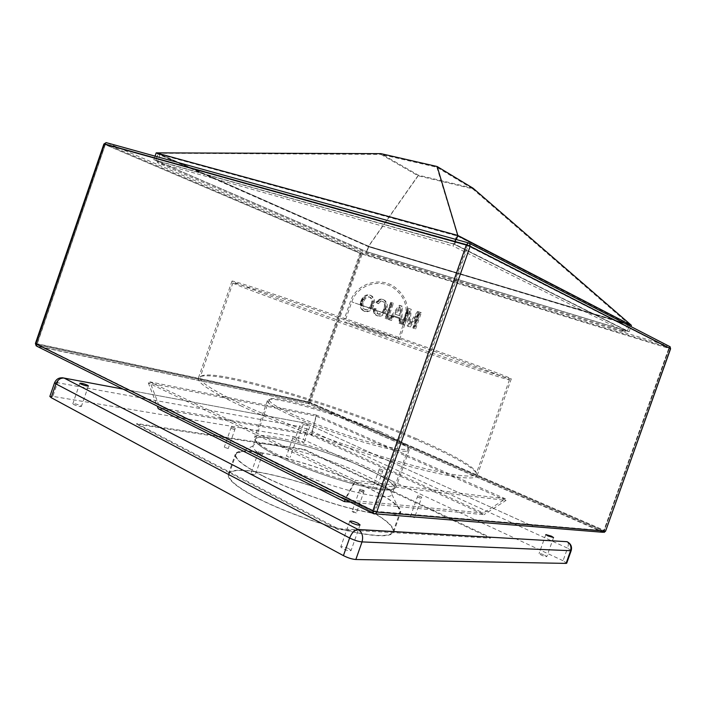 <?xml version="1.0" encoding="UTF-8"?>
<svg xmlns="http://www.w3.org/2000/svg" width="706" height="706" viewBox="0 0 706 706"><rect width="100%" height="100%" fill="white"/><g stroke="black" fill="none" stroke-linecap="round" stroke-linejoin="round"><path stroke-width="0.53" stroke-dasharray="3.53 2.65" d="M473.055 188.211L418.367 175.185L380.94 153.652M631.393 325.316L368.382 246.368L418.367 175.185M366.502 251.724L629.117 331.714L454.77 244.179L153.811 159.759L366.502 251.724L368.382 246.368L156.185 152.858M629.117 331.714L630.935 326.596M153.811 159.759L155.055 156.158M454.77 244.179L456.367 239.625M366.714 251.707L368.594 246.341L158.179 153.581L457.267 235.513L629.673 324.689L368.594 246.341L366.714 251.707L627.396 331.088L629.673 324.689L627.396 331.088L454.214 244.223L457.267 235.513L629.673 324.689L368.594 246.341L158.179 153.581L155.797 160.483L158.179 153.581L457.267 235.513L454.214 244.223L155.797 160.483L366.714 251.707L155.797 160.483L454.214 244.223L627.396 331.088L366.714 251.707M368.488 246.35L157.182 153.22L457.55 235.477L630.529 324.998L368.373 246.676L418.181 175.794L380.931 154.402L436.864 167.243L472.605 188.793L418.181 175.794M472.605 188.793L630.396 325.395L368.373 246.676L157.041 153.634L457.364 236.016L630.529 324.998M436.864 167.243L457.55 235.477M157.182 153.22L380.931 154.402M417.317 496.998L421.314 498.471L417.317 496.998M421.782 497.148L417.784 495.674L421.782 497.148L414.519 517.736L410.521 516.262L414.519 517.736M360.713 490.758L359.389 490.635L363.714 492.188L359.389 490.635L362.39 492.064L363.714 492.188L360.713 490.758M362.893 490.626L359.892 489.196L361.216 489.32L364.217 490.749L362.893 490.626M261.679 454.073L258.052 453.137L261.679 454.073M259.226 452.228L262.861 453.173L259.226 452.228M234.754 429.672L230.862 428.304L234.754 429.672M231.374 426.953L235.266 428.321L231.374 426.953M295.055 439.573L292.637 438.479L295.055 439.573M294.296 437.438L296.714 438.532L294.296 437.438M379.696 470.664L382.617 471.476L379.696 470.664M382.29 469.755L379.369 468.943L382.29 469.755M354.783 324.107L399.561 339.454L354.783 324.107M278.738 299.017C247.418 287.598 231.842 281.606 232.018 281.067C233.968 279.973 364.164 324.698 446.077 354.227C483.786 367.782 511.532 378.178 511.303 378.866C511.356 379.625 482.277 370.235 432.496 353.176C382.837 336.162 318.935 313.64 278.738 299.017M241.47 406.118C211.218 391.839 196.842 382.502 198.351 378.116C204.175 365.814 336.082 404.944 415.993 439.723C452.846 455.494 479.039 470.125 477.071 475.72C475.473 481.157 444.683 476.806 394.186 462.139C343.804 447.533 280.361 424.191 241.47 406.118M291.675 415.79C274.934 408.094 266.859 403.011 267.433 400.54C268.827 394.001 338.686 414.457 380.199 432.831C399.419 441.25 409.056 447.03 409.109 450.154C407.141 452.864 393.26 450.587 367.455 443.333C342.745 436.167 311.911 424.95 291.675 415.79M278.014 454.902C261.485 446.669 253.648 440.906 254.513 437.623C256.64 428.957 326.878 448.186 367.958 467.707C386.976 476.638 396.348 483.133 396.075 487.193C393.745 490.935 379.599 489.443 353.627 482.736C328.775 476.029 298.011 464.689 278.014 454.902M386.791 336.109L344.819 321.768L386.791 336.109M415.737 438.408C452.228 453.993 478.121 468.405 476.206 473.867C474.635 479.18 444.162 474.794 394.195 460.25C344.351 445.76 281.579 422.682 243.023 404.838C213 390.718 198.721 381.505 200.186 377.207C205.843 365.161 336.541 404.017 415.737 438.408M445.018 355.206C482.33 368.656 509.723 378.981 509.467 379.731C509.494 380.552 480.662 371.312 431.392 354.465C382.237 337.662 319.033 315.379 279.223 300.835C248.168 289.469 232.724 283.485 232.909 282.885C234.842 281.632 363.89 325.881 445.018 355.206M366.767 468.846C385.405 477.627 394.583 484.016 394.292 488.022C391.989 491.72 378.098 490.291 352.621 483.734C328.246 477.168 298.091 466.048 278.473 456.429C262.235 448.319 254.539 442.636 255.387 439.379C257.469 430.801 326.463 449.634 366.767 468.846C326.463 449.634 257.469 430.801 255.387 439.379C254.539 442.636 262.235 448.319 278.473 456.429C298.091 466.048 328.246 477.168 352.621 483.734C378.098 490.291 391.989 491.72 394.292 488.022C394.583 484.016 385.405 477.627 366.767 468.846M379.899 431.437C398.74 439.679 408.192 445.318 408.253 448.345C406.329 450.957 392.712 448.707 367.411 441.568C343.187 434.534 312.952 423.538 293.087 414.572C276.637 407.035 268.677 402.067 269.233 399.658C270.539 393.313 339.136 413.434 379.899 431.437M350.291 502.125L483.928 514.665L311.284 435.178L158.259 408.712M360.907 301.1C359.495 305.23 360.139 308.39 362.849 310.587L364.022 311.161C367.932 312.008 370.835 310.075 372.742 305.363C374.233 301.259 373.668 298.056 371.065 295.752L369.653 295.055C365.655 294.27 362.743 296.282 360.907 301.1L361.851 301.444C360.439 305.566 361.084 308.725 363.793 310.914L364.967 311.496C368.867 312.334 371.78 310.411 373.677 305.707C375.168 301.603 374.612 298.409 372.009 296.105L370.588 295.408C366.599 294.623 363.687 296.635 361.851 301.444M417.634 314.214L412.798 327.972L414.696 328.643L420.414 312.352L417.555 311.39L409.109 323.93L410.318 308.954L407.521 308.01L401.864 324.151L403.726 324.804L408.527 311.134L407.274 326.048L409.242 326.737L417.634 314.214L418.543 314.549L413.716 328.299L412.798 327.972M399.225 317.674L398.987 323.145L400.955 323.842L401.37 305.945L399.278 305.239L388.485 319.483L390.427 320.162L393.639 315.75L399.225 317.674L400.143 318.009L399.905 323.472L401.882 324.16L402.288 306.289L400.196 305.592L389.412 319.809L391.353 320.489L394.566 316.076L400.143 318.009M390.7 302.353L385.105 318.3L386.932 318.935L392.527 302.971L390.7 302.353L391.627 302.706L386.041 318.627L385.105 318.3M383.817 308.787C382.661 312.555 380.587 314.241 377.595 313.852L376.81 313.464L375.415 308.654L373.448 308.557C373.006 311.443 373.73 313.614 375.627 315.053L376.792 315.626C380.861 316.553 383.808 314.488 385.626 309.413C387.065 305.389 386.482 302.265 383.87 300.041L382.52 299.379C379.96 298.62 377.789 299.6 375.989 302.318L377.613 303.404C378.787 301.488 380.234 300.774 381.964 301.241L382.926 301.709C384.691 303.474 384.991 305.839 383.817 308.787L384.744 309.122C383.596 312.89 381.522 314.576 378.54 314.188L377.595 313.852M506.034 500.439L315.988 416.081L148.313 382.873L354.977 482.198L506.034 500.439L483.928 514.665M354.977 482.198L345.305 499.645M315.988 416.081L311.284 435.178M148.313 382.873L157.261 406.118M456.703 235.583L627.952 324.063L368.806 246.315L160.165 154.296L456.703 235.583L453.04 246.006L625.216 331.741L366.555 252.757L157.314 162.574L453.04 246.006M413.716 328.299L414.696 328.643M415.613 328.961L421.323 312.696L418.464 311.734L410.027 324.257L411.236 309.299L408.439 308.363L402.782 324.478L404.653 325.131L409.445 311.478L408.2 326.366L409.242 326.737M410.16 327.055L418.543 314.549M408.2 326.366L407.274 326.048M409.445 311.478L408.527 311.134M404.653 325.131L403.726 324.804M402.782 324.478L401.864 324.151M408.439 308.363L407.521 308.01M411.236 309.299L410.318 308.954M410.027 324.257L409.109 323.93M418.464 311.734L417.555 311.39M421.323 312.696L420.414 312.352M400.452 311.055L400.24 315.961L395.766 314.426L400.593 307.79L400.452 311.055L399.525 310.719L399.314 315.626L394.839 314.091L399.667 307.445L399.525 310.719M399.905 323.472L398.987 323.145M401.882 324.16L400.955 323.842M394.566 316.076L393.639 315.75M391.353 320.489L390.427 320.162M389.412 319.809L388.485 319.483M400.196 305.592L399.278 305.239M402.288 306.289L401.37 305.945M400.24 315.961L399.314 315.626M395.766 314.426L394.839 314.091M400.593 307.79L399.667 307.445M386.041 318.627L386.932 318.935M387.868 319.262L393.454 303.324L392.527 302.971M393.454 303.324L391.627 302.706M378.54 314.188L377.754 313.799L376.351 308.99L375.415 308.654M376.351 308.99L374.383 308.893C373.942 311.778 374.674 313.941 376.572 315.388L377.728 315.953C381.796 316.888 384.744 314.823 386.561 309.757C388 305.733 387.409 302.618 384.805 300.394L383.446 299.732C380.896 298.973 378.725 299.953 376.925 302.662L378.557 303.748C379.722 301.841 381.169 301.118 382.899 301.586L381.964 301.241M382.899 301.586L383.861 302.053C385.626 303.818 385.917 306.175 384.744 309.122M378.557 303.748L377.613 303.404M376.925 302.662L375.989 302.318M383.446 299.732L382.52 299.379M386.561 309.757L385.626 309.413M377.728 315.953L376.792 315.626M374.383 308.893L373.448 308.557M371.894 305.124C370.606 308.681 368.514 310.199 365.611 309.687L364.781 309.29C362.831 307.542 362.443 305.124 363.616 302.036C364.87 298.373 366.979 296.767 369.944 297.208L370.853 297.658C372.839 299.476 373.183 301.956 371.894 305.124L370.95 304.78C369.662 308.345 367.57 309.872 364.667 309.352L363.837 308.954C361.887 307.207 361.498 304.78 362.672 301.691C363.925 298.029 366.035 296.423 369.009 296.864L369.918 297.314C371.894 299.123 372.238 301.612 370.95 304.78M364.967 311.496L364.022 311.161M373.677 305.707L372.742 305.363M370.588 295.408L369.653 295.055M369.944 297.208L369.009 296.864M365.611 309.687L364.667 309.352M363.616 302.036L362.672 301.691M391.495 316.023L392.421 316.35L390.444 318.971L389.509 318.635L391.495 316.023L389.509 318.635M390.444 318.971L392.421 316.35M390.506 318.988L389.571 318.662M399.499 318.794L400.426 319.121L400.284 322.395L399.419 322.095L399.499 318.794L399.358 322.068M400.284 322.395L400.426 319.121M400.346 322.421L399.419 322.095M384.046 308.849L382.211 312.493L383.146 312.829L385.079 309.237L384.143 308.901L384.823 304.807L384.046 308.849L384.982 309.193L383.146 312.829M382.211 312.493L384.143 308.901M370.641 308.09L372.212 305.195L372.953 301.188L372.106 305.177L370.641 308.09L369.697 307.754L371.268 304.851L372.009 300.844L371.162 304.842L369.697 307.754M374.957 312.326L374.692 309.81L374.957 312.326L374.021 311.99L373.633 309.466L374.021 311.99M385.079 309.237L385.758 305.151L384.982 309.193M419.329 313.208L414.484 327.346L419.435 313.243L418.42 312.873L413.469 326.993L418.42 312.873M344.643 499.689L483.354 513.05L311.761 434.208L159.856 407.724L344.643 499.689L355.365 480.309L505.47 498.824L483.354 513.05M505.47 498.824L316.464 415.093L311.761 434.208M316.464 415.093L149.919 381.884L159.856 407.724M149.919 381.884L355.365 480.309M627.952 324.063L625.216 331.741M368.806 246.315L366.555 252.757M160.165 154.296L157.314 162.574M414.484 327.346L413.566 327.028M414.387 327.31L413.469 326.993M408.439 309.537L403.426 323.498L408.439 309.537L407.415 309.157L402.508 323.171L407.521 309.193M403.532 323.533L402.605 323.207M403.426 323.498L402.508 323.171M408.333 309.502L407.415 309.157M419.435 313.243L418.526 312.908M390.568 303.483L385.723 317.321L390.665 303.509L391.495 303.827L386.756 317.682L385.82 317.356M361.207 301.18L363.475 297.208L361.11 301.162L360.484 305.477L361.207 301.18L362.152 301.524L364.42 297.561L362.054 301.506L361.437 305.822L362.152 301.524M376.88 301.762L378.142 300.518L376.88 301.762L377.816 302.115L379.078 300.871L378.142 300.518M386.659 317.647L385.723 317.321M386.756 317.682L391.495 303.827M391.601 303.862L390.665 303.509M374.692 309.81L373.748 309.475M385.758 305.151L384.823 304.807M379.078 300.871L377.816 302.115M377.71 302.044L376.775 301.7M374.568 309.81L373.633 309.466M372.212 305.195L371.268 304.851M361.437 305.822L360.484 305.477M362.054 301.506L361.11 301.162M364.42 297.561L363.475 297.208M372.953 301.188L372.009 300.844M372.106 305.177L371.162 304.842M262.314 475.588C285.268 487.361 321.177 500.722 350.255 508.249C380.613 515.707 397.222 516.933 400.081 511.929L400.161 511.647C400.09 506.193 389.218 498.224 367.552 487.731C320.771 464.742 240.587 443.412 236.06 454.179L235.945 454.452C234.736 458.715 243.526 465.757 262.314 475.588M361.057 506.22C383.084 517.26 393.763 525.776 393.092 531.768C390.012 537.398 373.236 536.666 342.781 529.553C313.614 522.308 277.758 508.867 254.945 496.706C236.281 486.531 227.65 479.065 229.035 474.308C232.742 461.618 314.108 482.304 361.057 506.22M254.451 496.662C235.663 486.408 226.961 478.889 228.356 474.097C232.115 461.3 314.108 482.154 361.437 506.255C383.658 517.392 394.425 525.979 393.754 532.024C390.647 537.698 373.739 536.957 343.028 529.782C313.614 522.475 277.449 508.92 254.451 496.662M261.829 475.535C242.899 465.625 234.048 458.529 235.275 454.24C238.566 442.777 320.33 464.38 367.923 487.775C390.268 498.595 401.202 506.732 400.743 512.185C397.857 517.224 381.116 515.989 350.511 508.47C321.186 500.881 284.968 487.396 261.829 475.535M353.397 511.594L352.056 511.506L355.047 512.98L356.38 513.059L353.397 511.594M254.487 474.688L250.851 473.788L254.487 474.688M228.179 448.566L224.287 447.198L228.179 448.566M288.913 457.161L286.504 456.041L288.913 457.161M276.037 463.401C295.62 473.126 325.757 484.272 350.158 490.749C375.663 497.218 389.597 498.507 391.971 494.632L391.998 494.553C392.174 490.361 383.031 483.866 364.578 475.076C324.495 455.732 255.731 437.146 253.11 445.918L253.083 445.998C252.183 449.395 259.834 455.193 276.037 463.401M349.091 548.827L351.05 550.583C349.708 551.218 346.937 550.565 342.719 548.615L340.777 546.868C342.119 546.241 344.89 546.885 349.091 548.827M80.51 405.641L81.367 406.4C79.857 406.718 77.289 406.091 73.653 404.52L72.815 403.779C74.324 403.461 76.892 404.079 80.51 405.641M302.98 441.885L304.101 442.653L298.77 441.197L297.658 440.429L302.98 441.885M308.566 425.894L303.262 424.394L308.566 425.894M544.67 555.145L546.797 556.602C546.073 556.866 544.194 556.346 541.167 555.031L539.057 553.592C539.781 553.319 541.652 553.839 544.67 555.145M373.456 488.411L376.386 489.196L373.456 488.411M490.617 537.531L338.121 528.697L136.779 423.556L304.604 449.387L490.617 537.531L490.388 538.175L337.839 529.5L136.54 424.227L304.41 449.943L490.388 538.175M563.061 560.732L303.218 439.476L306.881 428.992L567.545 548.147L563.061 560.732L566.706 563.212M295.779 437.04L52.853 396.375L57.548 382.731L299.45 426.539L295.779 437.04L303.218 439.476M49.844 396.454L52.853 396.375M338.121 528.697L337.839 529.5M304.604 449.387L304.41 449.943M136.779 423.556L136.54 424.227M361.41 305.142L406.065 320.912L361.41 305.142M393.604 316.676L351.773 301.894L393.604 316.676M362.116 254.081L669.279 348.49L604.407 530.462L310.278 402.438L362.116 254.081L359.945 253.304L308.098 401.714L36.35 343.566L104.709 144.448L359.945 253.304L361.719 252.13L106.756 142.736L468.713 242.979L669.279 346.24L361.719 252.13L362.116 254.081M35.406 343.495L36.35 343.566L36.888 346.249L308.734 403.77L602.95 532.289L604.407 530.462L605.58 531.15M375.036 513.809L372.962 513.403M604.115 532.395L308.707 403.761L308.098 401.714L310.278 402.438L308.707 403.761L36.191 345.896M106.474 142.7L104.709 144.448L103.888 144.024M670.585 348.808L669.279 348.49L669.447 346.417M410.274 321.459L409.356 321.133M411.466 322.086L410.548 321.76M398.511 310.649L397.584 310.305M106.279 144.13L468.069 244.832L668.829 347.511L361.357 253.163L106.279 144.13L105.591 144.695L360.766 253.56L308.884 402.058L37.18 343.972L105.326 144.554L36.994 344.051L373.959 510.897L467.257 245.511L105.476 144.58L106.076 144.086L105.326 144.554L36.871 343.954L37.356 344.863L309.096 402.747L603.401 531.027L374.189 511.859L37.347 344.863L37.18 343.972L37.347 344.863L309.087 402.738L361.357 253.163L361.49 253.816L668.829 348.261L668.829 347.511L468.405 245.053L375.248 511.312L604.221 530.656L669.226 348.34L467.257 245.511L467.884 244.805L106.279 144.13M309.096 402.747L309.607 402.296L603.886 530.418L603.409 531.027L309.104 402.747M373.959 510.897L374.189 511.859L375.248 511.312L373.959 510.897M604.221 530.656L603.401 531.027L604.274 530.647L603.886 530.418L668.829 348.261L669.262 348.367L604.221 530.656M669.226 348.34L669.094 347.679L669.226 348.34M122.994 389.077L305.292 423.106C307.26 423.821 307.79 425.78 306.881 428.992L299.45 426.539C300.8 423.468 302.742 422.329 305.292 423.106L533.904 526.694L305.292 423.106L123.003 389.077M62.419 377.763C60.292 378.116 58.669 379.775 57.548 382.731L54.565 382.731M571.216 550.539L567.545 548.147C568.524 545.164 568.586 543.126 567.721 542.014M417.784 495.674L410.521 516.262M359.892 489.196L352.056 511.506M258.546 451.708L250.851 473.788M235.266 428.321L228.241 448.513M296.714 438.532L290.148 457.294M383.049 470.258L376.386 489.196M399.561 339.454L406.065 320.912C409.983 306.898 406.021 295.496 394.195 286.707C378.998 276.267 355.903 284.112 350.441 301.427L343.963 319.986M232.018 281.067L198.351 378.116M267.433 400.54L254.513 437.623M397.778 340.31L404.741 320.445C408.474 307.084 404.688 296.211 393.392 287.845C378.919 277.943 356.962 285.418 351.773 301.894L344.819 321.768M509.467 379.731L476.206 473.867M408.253 448.345L391.971 494.632M376.81 313.464L377.754 313.799M382.926 301.709L383.861 302.053M383.87 300.041L384.805 300.394M375.627 315.053L376.572 315.388M362.849 310.587L363.793 310.914M371.065 295.752L372.009 296.105M369.918 297.314L370.853 297.658M363.837 308.954L364.781 309.29M269.233 399.658L253.083 445.998M232.909 282.885L200.186 377.207M409.109 450.154L396.075 487.193M511.303 378.866L477.071 475.72M379.369 468.943L372.715 487.881M293.061 437.27L286.504 456.041M231.312 426.998L224.287 447.198M262.861 453.173L255.157 475.244M364.217 490.749L356.38 513.059M393.092 531.768L400.081 511.929M228.356 474.097L235.275 454.24M360.069 524.929L351.05 550.583M88.418 385.935L81.367 406.4M309.705 426.627L304.101 442.653M553.566 537.557L546.797 556.602M391.998 494.553L400.161 511.647M253.11 445.918L236.06 454.179M545.817 534.566L539.057 553.592M303.262 424.394L297.658 440.429M79.875 383.27L72.815 403.779M349.779 521.231L340.777 546.868M393.754 532.024L400.743 512.185M229.035 474.308L235.945 454.452"/><path stroke-width="1.06" d="M155.055 156.158L156.185 152.858L380.94 153.652L437.155 166.519L473.055 188.211L631.393 325.316L457.832 235.442L437.155 166.519M156.185 152.858L457.832 235.442L456.367 239.625M630.935 326.596L631.393 325.316M157.261 406.118L158.259 408.712L344.246 501.56L350.291 502.125M345.305 499.645L344.246 501.56M358.057 523.287L360.069 524.929C358.763 525.449 356 524.761 351.764 522.864L349.779 521.231C351.085 520.71 353.838 521.399 358.057 523.287M87.544 385.229L88.418 385.935C86.944 386.164 84.385 385.511 80.74 383.976L79.875 383.27C81.358 383.049 83.917 383.693 87.544 385.229M551.421 536.172L553.566 537.557L547.953 535.942L545.817 534.566L551.421 536.172M355.842 559.514L566.08 563.397L570.598 550.698L362.028 541.908L355.842 559.514C352.126 559.223 347.987 557.925 343.416 555.631L349.611 537.998L55.915 383.887L51.176 397.654L343.416 555.631M123.003 389.077L64.114 378.081L358.11 529.482L566.997 541.687C570.413 543.682 571.613 546.682 570.598 550.698L571.216 550.539L566.706 563.212L566.08 563.397M51.176 397.654L49.844 396.454L54.565 382.731L55.915 383.887C57.715 379.775 60.442 377.842 64.114 378.081L62.419 377.763M604.115 532.395L605.58 531.15L670.471 348.72L470.125 246.429L376.73 512.044L605.413 531.177L602.95 532.289L375.036 513.809M372.962 513.403L36.888 346.249L35.794 343.796L372.865 510.809L466.295 245.026L104.347 144.103L35.794 343.796L35.406 343.495L36.191 345.896M372.865 510.809L373.545 513.694C374.948 514.197 376.007 513.641 376.73 512.044L372.865 510.809M103.888 144.024L106.147 142.612L103.888 144.024L35.406 343.495M605.58 531.15L670.585 348.808L670.1 346.752L468.713 242.979L106.474 142.7M466.295 245.026L470.125 246.429L469.746 243.641L468.175 242.89L466.295 245.026M669.447 346.417L670.1 346.752L670.585 348.808M571.216 550.539C572.195 546.541 570.783 543.594 567.006 541.687L567.721 542.014M349.611 537.998C354.2 540.24 358.339 541.546 362.028 541.908C363.475 536.339 362.169 532.2 358.11 529.482C354.659 529.827 351.826 532.659 349.611 537.998M54.565 382.731C56.436 378.707 59.613 377.154 64.114 378.081L122.994 389.077"/></g></svg>
